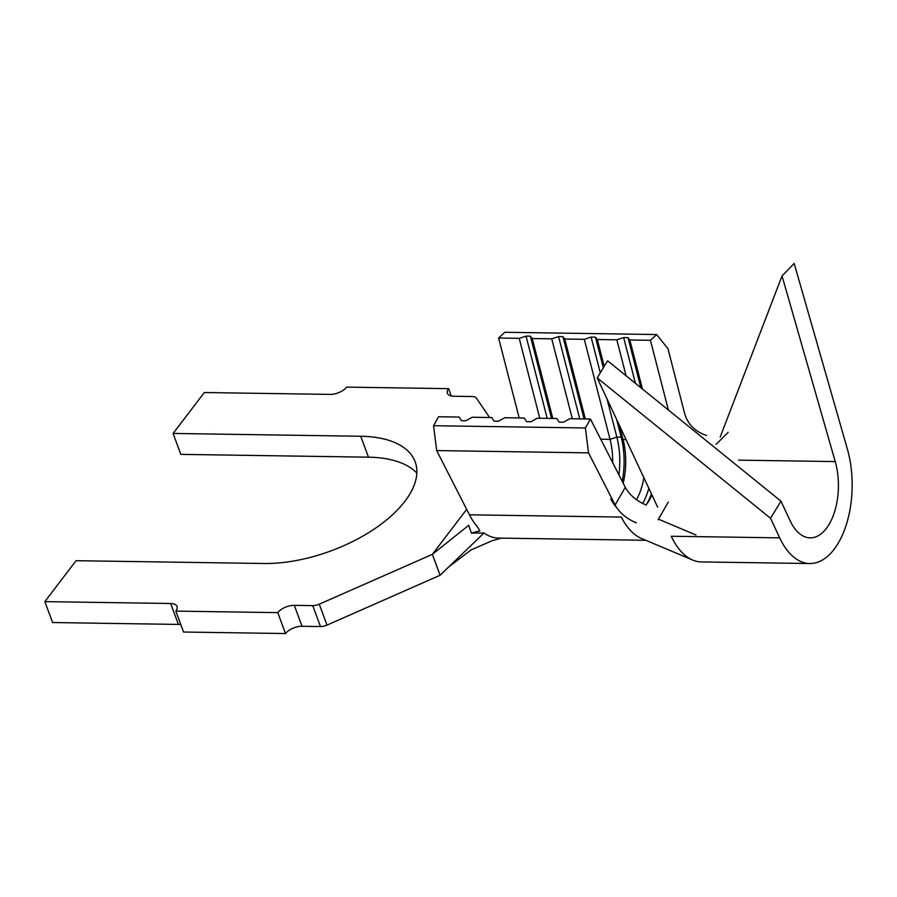 <?xml version="1.0" encoding="UTF-8"?>
<svg xmlns="http://www.w3.org/2000/svg" width="897" height="897" viewBox="0 0 897 897"><rect width="100%" height="100%" fill="white"/><g stroke="black" fill="none" stroke-linecap="round" stroke-linejoin="round"><path stroke-width="1.35" d="M636.388 522.873C626.644 518.825 619.558 512.86 615.129 504.977L588.522 452.862L585.405 427.981L590.417 419.022L625.276 487.295C629.571 495.009 636.522 500.918 646.12 505.033M615.129 504.977L625.276 487.295M668.388 410.007L650.448 340.299L656.649 334.547L667.962 348.686L684.703 413.741C687.629 423.507 693.998 430.425 703.797 434.473L706.511 435.482M626.084 375.753L616.833 339.795L597.301 339.503L595.451 337.149L591.112 337.081L584.295 339.313L564.774 339.021L562.912 336.655L558.573 336.588L551.756 338.831L532.235 338.539L530.374 336.173L526.034 336.106L519.217 338.337L498.609 338.034L504.809 332.282L656.649 334.547M616.833 339.795L623.65 337.564L627.99 337.631L629.84 339.997L650.448 340.299M623.168 483.191A51.353 27.471 90.9 0 0 623.045 439.541L619.412 425.402M604.219 366.38L597.301 339.503M642.454 389.006L629.84 339.997M636.489 499.707A51.353 27.471 90.9 0 0 643.889 477.753M610.722 498.855A51.353 27.471 90.9 0 0 616.676 507.601M647.567 503.038A51.353 27.471 90.9 0 0 651.94 494.976M590.417 419.022L569.808 418.708L563.473 422.229L559.134 422.162L556.802 418.518L537.281 418.226L530.934 421.747L526.595 421.68L524.263 418.036L504.742 417.733L498.396 421.254L494.056 421.186L491.724 417.542L472.203 417.251L465.857 420.771L461.518 420.704L459.186 417.06L438.577 416.746L433.565 425.705L436.682 450.586L469.456 514.811A77.03 41.195 -89.1 0 0 477.922 527.425L479.772 530.901L471.34 533.053L468.716 525.339L432.354 554.357L440.091 575.269L327.013 625.097A8.981 4.451 -20.3 0 1 320.476 626.543L302.042 626.263A12.838 6.357 -20.3 0 0 285.515 633.551L183.571 632.026L175.834 611.104L277.778 612.629L285.515 633.551M612.696 462.65A51.353 27.471 90.9 0 0 610.027 439.351L584.295 339.313M585.337 418.944L564.774 339.021M572.32 418.753L551.756 338.831M552.799 418.462L532.235 338.539M539.781 418.26L519.217 338.337M519.172 417.957L498.609 338.034M489.583 417.509L476.408 398.133A8.981 4.451 -20.3 0 0 472.203 396.53L453.759 396.25A12.838 6.357 159.7 0 1 447.39 393.267A12.838 6.357 159.7 0 1 448.59 388.648L346.646 387.123A12.838 6.357 159.7 0 1 330.118 394.4L204.314 392.527L173.099 433.453L360.729 436.256A109.759 54.358 159.7 0 1 415.154 461.798A109.759 54.358 159.7 0 1 374.284 529.006A109.759 54.358 159.7 0 1 263.696 563.495L76.066 560.692L44.85 601.618L52.587 622.54L178.402 624.424L170.654 603.502A12.838 6.357 159.7 0 1 177.023 606.484A12.838 6.357 159.7 0 1 175.834 611.104M44.85 601.618L170.654 603.502M277.778 612.629A12.838 6.357 159.7 0 1 294.306 605.352L312.739 605.621A8.981 4.451 -20.3 0 0 319.265 604.174L432.354 554.357L466.675 509.35M448.59 388.648L451.303 395.992M173.099 433.453L180.835 454.364L368.465 457.178A109.759 54.358 159.7 0 1 416.836 473.067M180.858 624.682A12.838 6.357 -20.3 0 0 178.402 624.424M645.84 540.286L498.396 538.088A77.03 41.195 -89.1 0 1 484.01 532.964L440.091 575.269M484.01 532.964L471.34 533.053M779.706 537.864A77.03 41.195 90.9 0 0 809.812 563.54A77.03 41.195 90.9 0 0 847.385 449.117L794.181 263.449L782.038 275.917L835.242 461.585A51.353 27.471 -89.1 0 1 810.193 537.875A51.353 27.471 -89.1 0 1 790.122 520.753L780.962 501.165L607.617 360.807L597.2 377.917L770.545 518.287L779.706 537.864L671.248 536.249A77.03 41.195 90.9 0 0 692.663 560.042L641.568 538.492A77.03 41.195 -89.1 0 1 621.296 517.076L469.456 514.811M585.405 427.981L433.565 425.705M588.522 452.862L436.682 450.586M551.543 418.439L530.374 336.173M547.204 418.372L526.034 336.106M584.082 418.921L562.912 336.655M579.742 418.854L558.573 336.588M622.193 481.274A56.489 30.206 90.9 0 0 621.184 437.175L616.631 419.46M603.345 367.826L595.451 337.149M618.908 474.838A56.489 30.206 90.9 0 0 616.856 437.119L607.022 398.918M600.306 372.816L591.112 337.081M640.873 387.728L627.99 337.631M635.424 383.311L623.65 337.564M642.689 503.486A56.489 30.206 90.9 0 0 648.823 488.293M646.244 504.888A56.489 30.206 90.9 0 0 651.413 493.832M692.663 560.042A77.03 41.195 90.9 0 0 701.353 561.926L809.812 563.54M597.2 377.917L657.636 507.141M782.038 275.917L720.201 437.007M780.962 501.165L770.545 518.287M626.039 439.586L623.045 439.541L621.184 437.175L616.856 437.119L610.027 439.351L600.732 439.216M294.306 605.352L302.042 626.263M312.739 605.621L320.476 626.543M319.265 604.174L327.013 625.097M360.729 436.256L368.465 457.178M835.242 461.585L738.567 460.15M501.255 538.133L491.993 540.79L471.037 549.951L449.083 566.612M695.949 534.993L658.454 519.172M716.154 444.307L728.162 432.354M658.118 519.767L668.265 502.085"/></g></svg>
